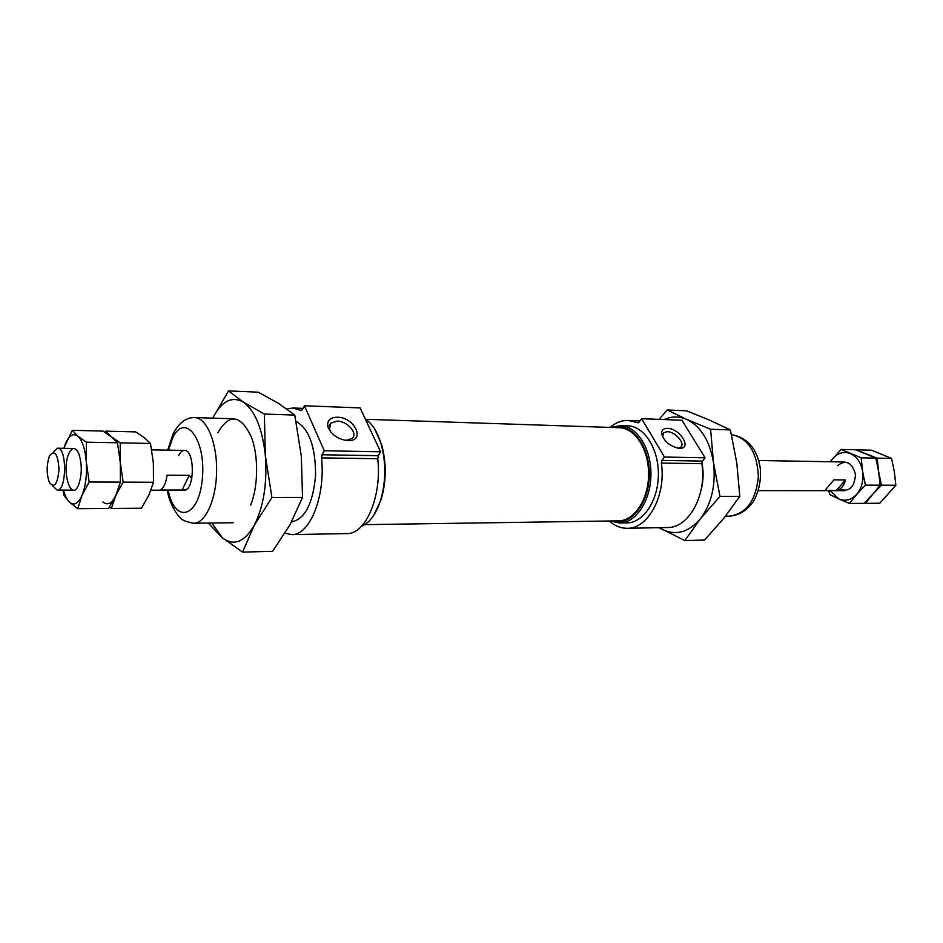 <?xml version="1.0" encoding="UTF-8"?>
<svg xmlns="http://www.w3.org/2000/svg" width="943" height="943" viewBox="0 0 943 943"><rect width="100%" height="100%" fill="white"/><g stroke="black" fill="none" stroke-linecap="round" stroke-linejoin="round"><path stroke-width="1.41" d="M701.91 463.685C706.908 495.323 688.567 528.198 667.444 527.526L627.201 528.28C648.1 528.988 666.3 495.405 661.361 463.06L701.91 463.685L702.511 461.103L705.058 457.791L681.954 420.248L641.594 418.704L664.473 457.049L705.058 457.791M627.201 528.28C620.718 528.328 614.73 525.899 609.213 520.996M610.074 427.415C615.673 422.617 621.708 420.295 628.179 420.448L638.352 422.759M641.594 418.704L639.154 422.099L637.409 422.723M377.754 458.734C382.127 495.947 365.648 534.528 346.989 533.573L291.682 534.622C309.74 535.624 325.736 496.053 321.516 457.874L377.754 458.734L378.284 455.693L380.571 451.791L360.108 407.906L304.448 405.773L324.251 450.754L380.571 451.791M365.306 419.069C372.131 423.431 377.4 431.729 381.113 443.953C386.147 462.777 385.97 481.543 380.595 500.273C376.021 514.241 369.656 522.894 361.523 526.229M291.682 534.622L285.022 533.196M286.943 408.979L292.837 407.989L301.63 410.582M178.663 455.61C180.313 452.204 182.235 450.471 184.415 450.436C195.177 449.563 194.8 491.268 184.062 490.207L150.951 490.183M304.448 405.773L302.326 409.792L300.805 410.547M667.361 428.346C680.174 428.287 692.799 449.446 679.113 448.302C669.919 446.369 664.084 441.477 661.609 433.639C661.432 430.138 663.353 428.37 667.361 428.346M664.473 457.049L661.951 460.42L702.511 461.103M661.361 463.06L661.951 460.42M296.102 421.438C309.092 428.77 315.587 446.77 315.587 475.437C312.946 503.609 304.943 519.11 291.54 521.939M330.899 432.177L329.472 429.218L330.687 423.183L337.181 421.108C347.342 421.038 358.14 433.332 352.281 438.377L345.963 440.44M337.323 417.207C355.275 417.242 366.132 442.173 347.248 440.558C337.712 439.132 331.288 434.605 327.975 427.002C326.738 420.719 329.861 417.454 337.323 417.207M321.516 457.874L322.034 454.762L378.284 455.693M324.251 450.754L322.034 454.762M662.611 436.904L663.577 432.731L667.22 431.67C675.117 431.54 685.632 443.481 680.763 447.112L677.84 448.161M611.111 427.45L620.447 425.588L627.826 425.847C644.222 426.13 658.733 448.668 658.379 474.647C658.249 500.639 643.338 522.905 626.942 522.882L619.563 523.011L610.262 520.972M620.447 425.588C636.82 425.871 651.295 448.491 650.941 474.577C650.823 500.674 635.936 523.023 619.563 523.011M613.162 427.521C631.067 421.804 649.739 445.261 649.279 474.565C649.208 503.88 630.113 526.984 612.302 520.949M365.672 419.293L619.445 427.721C635.099 427.981 648.925 449.622 648.595 474.565C648.478 499.495 634.25 520.878 618.596 520.854L364.705 524.65M374.548 428.806L381.644 444.66C386.559 463.013 386.394 481.319 381.149 499.59L373.758 515.302M191.783 478.667L189.178 475.343L182.082 490.018L186.631 489.252M189.178 475.343L167.041 475.189C165.897 483.511 163.575 488.439 160.062 490.006L182.082 490.018M836.335 490.549C840.967 489.429 843.997 485.904 845.458 479.952L836.335 490.549L824.83 490.537L833.942 479.869L845.458 479.952M53.044 452.286L57.57 448.208C67.165 447.265 66.764 491.232 57.181 490.112L52.737 485.963M49.189 456.766L49.684 455.658C54.765 449.575 57.877 454.078 59.032 469.178C57.606 484.242 54.411 488.698 49.437 482.521C46.513 474.329 46.431 465.748 49.189 456.766M833.942 479.869L824.83 490.537M63.016 490.112L64.053 495.653L69.44 502.1C73.967 505.978 78.163 503.751 82.006 495.429L89.172 482.003L120.374 482.121L115.848 495.381L108.634 508.454L77.762 508.654L82.006 495.429C85.624 486.329 87.074 475.189 86.332 462.023L86.343 442.173L77.845 436.161L72.316 430.326L63.77 448.326M63.511 490.112C65.032 495.723 67 499.719 69.44 502.1L77.762 508.654M89.172 482.003L86.332 462.023C85.224 449.092 82.395 440.475 77.845 436.161C73.224 432.778 69.087 435.324 65.432 443.799L63.888 448.326M72.316 430.326L102.999 431.081L111.533 436.915L117.451 442.797L120.291 462.435L120.374 482.121M86.343 442.173L117.451 442.797M68.686 453.937C61.366 470.321 70.831 502.407 78.281 485.68C82.182 474.836 82.277 463.944 78.575 453.017C75.228 446.77 71.927 447.076 68.686 453.937M123.156 482.132L153.509 482.262L148.77 495.334L141.426 508.23L111.392 508.43L115.848 495.381L123.156 482.132L120.291 462.435L120.221 442.856L111.533 436.915L105.734 431.151L105.015 432.33M109.471 507.134L111.392 508.43M105.734 431.151L135.592 431.894L144.303 437.658L150.479 443.469L153.344 462.836L153.509 482.262M120.221 442.856L150.479 443.469M102.87 501.959C107.561 505.778 111.887 503.586 115.848 495.381M828.779 490.678L829.675 494.509L838.81 498.953C845.352 501.593 851.317 500.061 856.715 494.332L865.438 485.126L880.125 485.197L872.723 494.309L881.434 485.197L895.85 485.256L879.807 503.232L865.415 503.338L872.723 494.309L864.094 503.338L849.431 503.444L856.715 494.332C861.808 488.097 863.776 480.459 862.633 471.441L861.171 457.815L841.121 449.434L830.123 461.752M881.434 485.197L878.64 471.641L877.167 458.133L856.763 450.165M857.081 449.823L871.473 450.188L891.583 458.428L894.353 471.83L895.85 485.256M877.167 458.133L891.583 458.428M830.194 490.678L838.81 498.953L849.431 503.444M865.438 485.126L862.633 471.441C860.983 462.577 856.904 456.624 850.409 453.583C843.785 451.167 837.867 452.852 832.657 458.652L830.465 461.764M841.121 449.434L855.772 449.787L875.858 458.109L878.64 471.641L880.125 485.197M861.171 457.815L875.858 458.109M839.741 489.169C849.301 492.317 854.558 487.39 855.49 474.4C852.024 462.223 846.001 459.324 837.408 465.701M228.536 390.897L243.353 402.131C231.789 395.754 221.558 401.093 212.682 418.15L228.536 390.897L258.229 392.182L278.786 403.51L294.77 415.085L301.324 456.106L302.526 497.421L290.008 524.756L272.61 551.325L242.575 552.103L254.268 525.275L271.926 497.491L265.348 455.54L264.358 414.048L243.353 402.131C255.011 410.606 262.343 428.405 265.348 455.54C267.329 483.252 263.639 506.497 254.268 525.275C244.378 542.19 233.77 546.386 222.454 537.864L242.575 552.103M302.526 497.421L271.926 497.491M294.77 415.085L264.358 414.048M208.179 523.047L222.454 537.864L211.727 523M217.809 432.766C229.361 413.187 240.5 414.496 251.227 436.715C258.653 455.422 258.37 486.564 250.602 505.142M658.992 527.679L661.786 529.2C675.659 535.989 688.531 532.512 700.39 518.803L719.992 496.395L739.795 496.348L723.67 518.461L704.504 540.068L684.83 540.575L700.39 518.803C711.611 503.645 715.985 484.938 713.486 462.671L710.609 429.242L686.74 419.387L667.149 409.969L659.133 419.376M659.24 527.679L684.83 540.575M719.992 496.395L713.486 462.671C709.796 440.841 700.885 426.413 686.74 419.387C679.101 416.122 671.534 416.181 664.025 419.564M667.149 409.969L686.728 410.83L709.938 420.283L730.365 429.914L736.813 463.037L739.795 496.348M710.609 429.242L730.365 429.914M700.838 491.008C703.419 481.673 703.784 472.172 701.934 462.506M168.573 450.153L172.38 438.707C184.156 411.466 206.022 438.283 202.403 477.995C199.279 517.79 174.891 524.756 168.208 490.195M729.799 516.127C739.524 515.22 747.528 510.128 753.799 500.827C761.378 486.847 761.319 471.158 759.528 464.286C755.956 447.454 746.597 437.54 731.45 434.534C748.094 438.106 757.064 451.992 758.372 476.215C756.074 500.32 746.55 513.617 729.799 516.127L725.497 516.175M234.112 418.822L194.718 417.584C206.517 417.631 216.961 442.161 216.619 470.616C216.43 499.071 205.55 523.4 193.751 523.235L233.169 522.717M640.014 420.896L628.179 420.448M303.08 408.366L292.837 407.989M194.718 417.584C186.231 417.313 179.04 422.7 173.147 433.745L167.701 450.141M167.335 490.195C169.351 505.861 180.75 519.369 180.278 517.742C181.728 520.064 186.219 521.903 193.751 523.235M329.272 425.776L330.687 423.183M346.623 440.511L347.248 440.558M329.472 429.218L327.975 427.002M662.764 433.827L663.577 432.731M662.469 436.055L661.609 433.639M381.644 444.66L381.113 443.953M381.149 499.59L380.595 500.273M844.869 462.011L758.596 460.502M844.61 490.69L758.325 490.619M184.415 450.436L151.693 449.858M73.908 448.503L57.57 448.208M73.53 490.124L57.181 490.112"/></g></svg>
